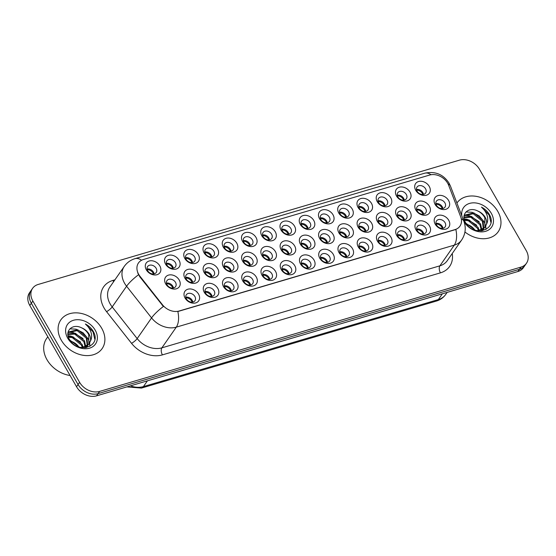 <?xml version="1.0" encoding="UTF-8"?>
<svg xmlns="http://www.w3.org/2000/svg" width="556" height="556" viewBox="0 0 556 556"><rect width="100%" height="100%" fill="white"/><g stroke="black" fill="none" stroke-linecap="round" stroke-linejoin="round"><path stroke-width="0.83" d="M371.742 242.972A8.382 6.429 -145.2 0 1 368.941 251.805A8.382 6.429 -145.2 0 1 358.272 246.947A8.382 6.429 -145.2 0 1 361.066 238.114A8.382 6.429 -145.2 0 1 371.742 242.972M359.642 247.858A5.24 4.017 34.8 0 0 363.944 250.958A5.24 4.017 34.8 0 0 368.155 249.609A5.24 4.017 34.8 0 0 368.065 245.377A5.24 4.017 34.8 0 0 363.756 242.277A5.24 4.017 34.8 0 0 359.551 243.625A5.24 4.017 34.8 0 0 359.642 247.858M390.986 237.294A8.382 6.429 -145.2 0 1 388.185 246.127A8.382 6.429 -145.2 0 1 377.517 241.269A8.382 6.429 -145.2 0 1 380.311 232.436A8.382 6.429 -145.2 0 1 390.986 237.294M378.886 242.18A5.24 4.017 34.8 0 0 383.188 245.279A5.24 4.017 34.8 0 0 387.4 243.931A5.24 4.017 34.8 0 0 387.31 239.699A5.24 4.017 34.8 0 0 383.001 236.599A5.24 4.017 34.8 0 0 378.796 237.947A5.24 4.017 34.8 0 0 378.886 242.18M410.231 231.616A8.382 6.429 -145.2 0 1 407.43 240.449A8.382 6.429 -145.2 0 1 396.762 235.591A8.382 6.429 -145.2 0 1 399.555 226.758A8.382 6.429 -145.2 0 1 410.231 231.616M398.131 236.502A5.24 4.017 34.8 0 0 402.433 239.601A5.24 4.017 34.8 0 0 406.644 238.253A5.24 4.017 34.8 0 0 406.554 234.02A5.24 4.017 34.8 0 0 402.245 230.921A5.24 4.017 34.8 0 0 398.04 232.269A5.24 4.017 34.8 0 0 398.131 236.502M352.497 248.65A8.382 6.429 -145.2 0 1 349.696 257.484A8.382 6.429 -145.2 0 1 339.028 252.626A8.382 6.429 -145.2 0 1 341.822 243.792A8.382 6.429 -145.2 0 1 352.497 248.65M340.397 253.536A5.24 4.017 34.8 0 0 344.699 256.636A5.24 4.017 34.8 0 0 348.911 255.287A5.24 4.017 34.8 0 0 348.82 251.055A5.24 4.017 34.8 0 0 344.511 247.955A5.24 4.017 34.8 0 0 340.307 249.303A5.24 4.017 34.8 0 0 340.397 253.536M333.252 254.328A8.382 6.429 -145.2 0 1 330.452 263.162A8.382 6.429 -145.2 0 1 319.783 258.304A8.382 6.429 -145.2 0 1 322.577 249.47A8.382 6.429 -145.2 0 1 333.252 254.328M321.153 259.214A5.24 4.017 34.8 0 0 325.455 262.314A5.24 4.017 34.8 0 0 329.666 260.966A5.24 4.017 34.8 0 0 329.576 256.733A5.24 4.017 34.8 0 0 325.267 253.633A5.24 4.017 34.8 0 0 321.062 254.982A5.24 4.017 34.8 0 0 321.153 259.214M429.475 225.938A8.382 6.429 -145.2 0 1 426.674 234.771A8.382 6.429 -145.2 0 1 416.006 229.913A8.382 6.429 -145.2 0 1 418.8 221.079A8.382 6.429 -145.2 0 1 429.475 225.938M417.375 230.823A5.24 4.017 34.8 0 0 421.677 233.923A5.24 4.017 34.8 0 0 425.889 232.575A5.24 4.017 34.8 0 0 425.799 228.342A5.24 4.017 34.8 0 0 421.49 225.243A5.24 4.017 34.8 0 0 417.285 226.591A5.24 4.017 34.8 0 0 417.375 230.823M314.008 260.006A8.382 6.429 -145.2 0 1 311.207 268.84A8.382 6.429 -145.2 0 1 300.539 263.982A8.382 6.429 -145.2 0 1 303.333 255.148A8.382 6.429 -145.2 0 1 314.008 260.006M301.908 264.892A5.24 4.017 34.8 0 0 306.21 267.992A5.24 4.017 34.8 0 0 310.422 266.644A5.24 4.017 34.8 0 0 310.331 262.411A5.24 4.017 34.8 0 0 306.022 259.311A5.24 4.017 34.8 0 0 301.818 260.66A5.24 4.017 34.8 0 0 301.908 264.892M294.763 265.685A8.382 6.429 -145.2 0 1 291.963 274.518A8.382 6.429 -145.2 0 1 281.294 269.66A8.382 6.429 -145.2 0 1 284.088 260.827A8.382 6.429 -145.2 0 1 294.763 265.685M282.663 270.57A5.24 4.017 34.8 0 0 286.965 273.67A5.24 4.017 34.8 0 0 291.177 272.322A5.24 4.017 34.8 0 0 291.087 268.089A5.24 4.017 34.8 0 0 286.778 264.99A5.24 4.017 34.8 0 0 282.573 266.338A5.24 4.017 34.8 0 0 282.663 270.57M275.519 271.363A8.382 6.429 -145.2 0 1 272.718 280.196A8.382 6.429 -145.2 0 1 262.05 275.338A8.382 6.429 -145.2 0 1 264.844 266.505A8.382 6.429 -145.2 0 1 275.519 271.363M263.419 276.249A5.24 4.017 34.8 0 0 267.721 279.348A5.24 4.017 34.8 0 0 271.933 278A5.24 4.017 34.8 0 0 271.842 273.76A5.24 4.017 34.8 0 0 267.533 270.668A5.24 4.017 34.8 0 0 263.329 272.016A5.24 4.017 34.8 0 0 263.419 276.249M256.274 277.041A8.382 6.429 -145.2 0 1 253.473 285.874A8.382 6.429 -145.2 0 1 242.805 281.016A8.382 6.429 -145.2 0 1 245.599 272.183A8.382 6.429 -145.2 0 1 256.274 277.041M244.174 281.927A5.24 4.017 34.8 0 0 248.476 285.026A5.24 4.017 34.8 0 0 252.688 283.678A5.24 4.017 34.8 0 0 252.598 279.439A5.24 4.017 34.8 0 0 248.289 276.346A5.24 4.017 34.8 0 0 244.084 277.694A5.24 4.017 34.8 0 0 244.174 281.927M237.03 282.719A8.382 6.429 -145.2 0 1 234.229 291.552A8.382 6.429 -145.2 0 1 223.561 286.694A8.382 6.429 -145.2 0 1 226.355 277.861A8.382 6.429 -145.2 0 1 237.03 282.719M224.93 287.605A5.24 4.017 34.8 0 0 229.232 290.705A5.24 4.017 34.8 0 0 233.444 289.356A5.24 4.017 34.8 0 0 233.353 285.117A5.24 4.017 34.8 0 0 229.044 282.024A5.24 4.017 34.8 0 0 224.839 283.372A5.24 4.017 34.8 0 0 224.93 287.605M217.785 288.397A8.382 6.429 -145.2 0 1 214.984 297.231A8.382 6.429 -145.2 0 1 204.316 292.373A8.382 6.429 -145.2 0 1 207.11 283.539A8.382 6.429 -145.2 0 1 217.785 288.397M205.685 293.283A5.24 4.017 34.8 0 0 209.987 296.383A5.24 4.017 34.8 0 0 214.199 295.034A5.24 4.017 34.8 0 0 214.109 290.795A5.24 4.017 34.8 0 0 209.8 287.702A5.24 4.017 34.8 0 0 205.595 289.05A5.24 4.017 34.8 0 0 205.685 293.283M198.541 294.075A8.382 6.429 -145.2 0 1 195.74 302.909A8.382 6.429 -145.2 0 1 185.072 298.051A8.382 6.429 -145.2 0 1 187.865 289.217A8.382 6.429 -145.2 0 1 198.541 294.075M186.441 298.961A5.24 4.017 34.8 0 0 190.743 302.061A5.24 4.017 34.8 0 0 194.954 300.713A5.24 4.017 34.8 0 0 194.864 296.473A5.24 4.017 34.8 0 0 190.555 293.38A5.24 4.017 34.8 0 0 186.35 294.729A5.24 4.017 34.8 0 0 186.441 298.961M448.72 220.259A8.382 6.429 -145.2 0 1 445.919 229.093A8.382 6.429 -145.2 0 1 435.251 224.235A8.382 6.429 -145.2 0 1 438.045 215.401A8.382 6.429 -145.2 0 1 448.72 220.259M436.62 225.145A5.24 4.017 34.8 0 0 440.922 228.245A5.24 4.017 34.8 0 0 445.134 226.897A5.24 4.017 34.8 0 0 445.043 222.664A5.24 4.017 34.8 0 0 440.734 219.564A5.24 4.017 34.8 0 0 436.529 220.913A5.24 4.017 34.8 0 0 436.62 225.145M390.861 217.514A8.382 6.429 -145.2 0 1 388.067 226.348A8.382 6.429 -145.2 0 1 377.392 221.49A8.382 6.429 -145.2 0 1 380.193 212.656A8.382 6.429 -145.2 0 1 390.861 217.514M378.768 222.4A5.24 4.017 34.8 0 0 383.07 225.5A5.24 4.017 34.8 0 0 387.282 224.151A5.24 4.017 34.8 0 0 387.185 219.912A5.24 4.017 34.8 0 0 382.882 216.819A5.24 4.017 34.8 0 0 378.678 218.167A5.24 4.017 34.8 0 0 378.768 222.4M333.134 234.549A8.382 6.429 -145.2 0 1 330.333 243.382A8.382 6.429 -145.2 0 1 319.658 238.524A8.382 6.429 -145.2 0 1 322.459 229.691A8.382 6.429 -145.2 0 1 333.134 234.549M321.034 239.434A5.24 4.017 34.8 0 0 325.336 242.534A5.24 4.017 34.8 0 0 329.548 241.186A5.24 4.017 34.8 0 0 329.451 236.946A5.24 4.017 34.8 0 0 325.149 233.854A5.24 4.017 34.8 0 0 320.944 235.195A5.24 4.017 34.8 0 0 321.034 239.434M371.617 223.192A8.382 6.429 -145.2 0 1 368.823 232.026A8.382 6.429 -145.2 0 1 358.147 227.168A8.382 6.429 -145.2 0 1 360.948 218.334A8.382 6.429 -145.2 0 1 371.617 223.192M359.523 228.078A5.24 4.017 34.8 0 0 363.826 231.178A5.24 4.017 34.8 0 0 368.037 229.83A5.24 4.017 34.8 0 0 367.94 225.59A5.24 4.017 34.8 0 0 363.638 222.497A5.24 4.017 34.8 0 0 359.433 223.846A5.24 4.017 34.8 0 0 359.523 228.078M313.89 240.227A8.382 6.429 -145.2 0 1 311.089 249.06A8.382 6.429 -145.2 0 1 300.414 244.202A8.382 6.429 -145.2 0 1 303.215 235.369A8.382 6.429 -145.2 0 1 313.89 240.227M301.79 245.113A5.24 4.017 34.8 0 0 306.092 248.212A5.24 4.017 34.8 0 0 310.304 246.864A5.24 4.017 34.8 0 0 310.206 242.625A5.24 4.017 34.8 0 0 305.904 239.532A5.24 4.017 34.8 0 0 301.7 240.873A5.24 4.017 34.8 0 0 301.79 245.113M410.106 211.836A8.382 6.429 -145.2 0 1 407.312 220.669A8.382 6.429 -145.2 0 1 396.637 215.811A8.382 6.429 -145.2 0 1 399.437 206.978A8.382 6.429 -145.2 0 1 410.106 211.836M398.013 216.722A5.24 4.017 34.8 0 0 402.315 219.822A5.24 4.017 34.8 0 0 406.526 218.473A5.24 4.017 34.8 0 0 406.429 214.234A5.24 4.017 34.8 0 0 402.127 211.141A5.24 4.017 34.8 0 0 397.922 212.489A5.24 4.017 34.8 0 0 398.013 216.722M429.35 206.158A8.382 6.429 -145.2 0 1 426.556 214.991A8.382 6.429 -145.2 0 1 415.881 210.133A8.382 6.429 -145.2 0 1 418.682 201.3A8.382 6.429 -145.2 0 1 429.35 206.158M417.257 211.044A5.24 4.017 34.8 0 0 421.559 214.143A5.24 4.017 34.8 0 0 425.771 212.795A5.24 4.017 34.8 0 0 425.674 208.556A5.24 4.017 34.8 0 0 421.372 205.463A5.24 4.017 34.8 0 0 417.167 206.811A5.24 4.017 34.8 0 0 417.257 211.044M352.379 228.87A8.382 6.429 -145.2 0 1 349.578 237.704A8.382 6.429 -145.2 0 1 338.903 232.846A8.382 6.429 -145.2 0 1 341.704 224.012A8.382 6.429 -145.2 0 1 352.379 228.87M340.279 233.756A5.24 4.017 34.8 0 0 344.581 236.856A5.24 4.017 34.8 0 0 348.793 235.508A5.24 4.017 34.8 0 0 348.695 231.268A5.24 4.017 34.8 0 0 344.393 228.175A5.24 4.017 34.8 0 0 340.189 229.524A5.24 4.017 34.8 0 0 340.279 233.756M294.645 245.905A8.382 6.429 -145.2 0 1 291.844 254.738A8.382 6.429 -145.2 0 1 281.169 249.88A8.382 6.429 -145.2 0 1 283.97 241.047A8.382 6.429 -145.2 0 1 294.645 245.905M282.545 250.791A5.24 4.017 34.8 0 0 286.847 253.89A5.24 4.017 34.8 0 0 291.059 252.542A5.24 4.017 34.8 0 0 290.962 248.303A5.24 4.017 34.8 0 0 286.66 245.21A5.24 4.017 34.8 0 0 282.455 246.551A5.24 4.017 34.8 0 0 282.545 250.791M275.401 251.583A8.382 6.429 -145.2 0 1 272.6 260.416A8.382 6.429 -145.2 0 1 261.925 255.558A8.382 6.429 -145.2 0 1 264.725 246.725A8.382 6.429 -145.2 0 1 275.401 251.583M263.301 256.469A5.24 4.017 34.8 0 0 267.603 259.569A5.24 4.017 34.8 0 0 271.815 258.22A5.24 4.017 34.8 0 0 271.717 253.981A5.24 4.017 34.8 0 0 267.415 250.888A5.24 4.017 34.8 0 0 263.21 252.229A5.24 4.017 34.8 0 0 263.301 256.469M256.156 257.261A8.382 6.429 -145.2 0 1 253.355 266.095A8.382 6.429 -145.2 0 1 242.68 261.237A8.382 6.429 -145.2 0 1 245.481 252.403A8.382 6.429 -145.2 0 1 256.156 257.261M244.056 262.147A5.24 4.017 34.8 0 0 248.358 265.247A5.24 4.017 34.8 0 0 252.57 263.898A5.24 4.017 34.8 0 0 252.473 259.659A5.24 4.017 34.8 0 0 248.171 256.566A5.24 4.017 34.8 0 0 243.966 257.908A5.24 4.017 34.8 0 0 244.056 262.147M236.912 262.939A8.382 6.429 -145.2 0 1 234.111 271.773A8.382 6.429 -145.2 0 1 223.436 266.915A8.382 6.429 -145.2 0 1 226.236 258.081A8.382 6.429 -145.2 0 1 236.912 262.939M224.812 267.825A5.24 4.017 34.8 0 0 229.114 270.925A5.24 4.017 34.8 0 0 233.325 269.577A5.24 4.017 34.8 0 0 233.228 265.337A5.24 4.017 34.8 0 0 228.926 262.244A5.24 4.017 34.8 0 0 224.721 263.586A5.24 4.017 34.8 0 0 224.812 267.825M217.667 268.618A8.382 6.429 -145.2 0 1 214.866 277.451A8.382 6.429 -145.2 0 1 204.191 272.593A8.382 6.429 -145.2 0 1 206.992 263.759A8.382 6.429 -145.2 0 1 217.667 268.618M205.567 273.503A5.24 4.017 34.8 0 0 209.869 276.603A5.24 4.017 34.8 0 0 214.081 275.255A5.24 4.017 34.8 0 0 213.984 271.015A5.24 4.017 34.8 0 0 209.681 267.922A5.24 4.017 34.8 0 0 205.477 269.264A5.24 4.017 34.8 0 0 205.567 273.503M198.422 274.296A8.382 6.429 -145.2 0 1 195.622 283.129A8.382 6.429 -145.2 0 1 184.946 278.271A8.382 6.429 -145.2 0 1 187.747 269.438A8.382 6.429 -145.2 0 1 198.422 274.296M186.323 279.181A5.24 4.017 34.8 0 0 190.625 282.281A5.24 4.017 34.8 0 0 194.836 280.933A5.24 4.017 34.8 0 0 194.739 276.693A5.24 4.017 34.8 0 0 190.437 273.601A5.24 4.017 34.8 0 0 186.232 274.942A5.24 4.017 34.8 0 0 186.323 279.181M179.178 279.974A8.382 6.429 -145.2 0 1 176.377 288.807A8.382 6.429 -145.2 0 1 165.709 283.949A8.382 6.429 -145.2 0 1 168.503 275.116A8.382 6.429 -145.2 0 1 179.178 279.974M167.078 284.86A5.24 4.017 34.8 0 0 171.38 287.959A5.24 4.017 34.8 0 0 175.592 286.611A5.24 4.017 34.8 0 0 175.494 282.372A5.24 4.017 34.8 0 0 171.192 279.279A5.24 4.017 34.8 0 0 166.988 280.62A5.24 4.017 34.8 0 0 167.078 284.86M448.595 200.48A8.382 6.429 -145.2 0 1 445.801 209.313A8.382 6.429 -145.2 0 1 435.126 204.455A8.382 6.429 -145.2 0 1 437.926 195.622A8.382 6.429 -145.2 0 1 448.595 200.48M436.502 205.366A5.24 4.017 34.8 0 0 440.804 208.465A5.24 4.017 34.8 0 0 445.015 207.117A5.24 4.017 34.8 0 0 444.918 202.877A5.24 4.017 34.8 0 0 440.616 199.785A5.24 4.017 34.8 0 0 436.411 201.133A5.24 4.017 34.8 0 0 436.502 205.366M409.987 192.056A8.382 6.429 -145.2 0 1 407.194 200.89A8.382 6.429 -145.2 0 1 396.518 196.032A8.382 6.429 -145.2 0 1 399.319 187.198A8.382 6.429 -145.2 0 1 409.987 192.056M397.894 196.942A5.24 4.017 34.8 0 0 402.197 200.042A5.24 4.017 34.8 0 0 406.401 198.694A5.24 4.017 34.8 0 0 406.311 194.454A5.24 4.017 34.8 0 0 402.009 191.361A5.24 4.017 34.8 0 0 397.804 192.703A5.24 4.017 34.8 0 0 397.894 196.942M390.743 197.734A8.382 6.429 -145.2 0 1 387.949 206.568A8.382 6.429 -145.2 0 1 377.274 201.71A8.382 6.429 -145.2 0 1 380.075 192.876A8.382 6.429 -145.2 0 1 390.743 197.734M378.65 202.62A5.24 4.017 34.8 0 0 382.952 205.72A5.24 4.017 34.8 0 0 387.157 204.372A5.24 4.017 34.8 0 0 387.066 200.132A5.24 4.017 34.8 0 0 382.764 197.039A5.24 4.017 34.8 0 0 378.56 198.381A5.24 4.017 34.8 0 0 378.65 202.62M371.498 203.413A8.382 6.429 -145.2 0 1 368.704 212.246A8.382 6.429 -145.2 0 1 358.029 207.388A8.382 6.429 -145.2 0 1 360.83 198.555A8.382 6.429 -145.2 0 1 371.498 203.413M359.405 208.298A5.24 4.017 34.8 0 0 363.707 211.398A5.24 4.017 34.8 0 0 367.912 210.05A5.24 4.017 34.8 0 0 367.822 205.81A5.24 4.017 34.8 0 0 363.52 202.718A5.24 4.017 34.8 0 0 359.315 204.059A5.24 4.017 34.8 0 0 359.405 208.298M352.254 209.091A8.382 6.429 -145.2 0 1 349.46 217.924A8.382 6.429 -145.2 0 1 338.785 213.066A8.382 6.429 -145.2 0 1 341.586 204.233A8.382 6.429 -145.2 0 1 352.254 209.091M340.161 213.977A5.24 4.017 34.8 0 0 344.463 217.076A5.24 4.017 34.8 0 0 348.668 215.728A5.24 4.017 34.8 0 0 348.577 211.488A5.24 4.017 34.8 0 0 344.275 208.396A5.24 4.017 34.8 0 0 340.07 209.737A5.24 4.017 34.8 0 0 340.161 213.977M333.009 214.769A8.382 6.429 -145.2 0 1 330.215 223.602A8.382 6.429 -145.2 0 1 319.54 218.744A8.382 6.429 -145.2 0 1 322.341 209.911A8.382 6.429 -145.2 0 1 333.009 214.769M320.916 219.655A5.24 4.017 34.8 0 0 325.218 222.754A5.24 4.017 34.8 0 0 329.423 221.406A5.24 4.017 34.8 0 0 329.333 217.167A5.24 4.017 34.8 0 0 325.031 214.074A5.24 4.017 34.8 0 0 320.826 215.415A5.24 4.017 34.8 0 0 320.916 219.655M313.765 220.447A8.382 6.429 -145.2 0 1 310.971 229.28A8.382 6.429 -145.2 0 1 300.296 224.422A8.382 6.429 -145.2 0 1 303.096 215.589A8.382 6.429 -145.2 0 1 313.765 220.447M301.672 225.333A5.24 4.017 34.8 0 0 305.974 228.433A5.24 4.017 34.8 0 0 310.178 227.084A5.24 4.017 34.8 0 0 310.088 222.845A5.24 4.017 34.8 0 0 305.786 219.752A5.24 4.017 34.8 0 0 301.581 221.093A5.24 4.017 34.8 0 0 301.672 225.333M294.52 226.125A8.382 6.429 -145.2 0 1 291.726 234.959A8.382 6.429 -145.2 0 1 281.051 230.101A8.382 6.429 -145.2 0 1 283.852 221.267A8.382 6.429 -145.2 0 1 294.52 226.125M282.427 231.011A5.24 4.017 34.8 0 0 286.729 234.111A5.24 4.017 34.8 0 0 290.934 232.762A5.24 4.017 34.8 0 0 290.844 228.523A5.24 4.017 34.8 0 0 286.542 225.43A5.24 4.017 34.8 0 0 282.337 226.772A5.24 4.017 34.8 0 0 282.427 231.011M275.276 231.803A8.382 6.429 -145.2 0 1 272.482 240.637A8.382 6.429 -145.2 0 1 261.806 235.779A8.382 6.429 -145.2 0 1 264.607 226.945A8.382 6.429 -145.2 0 1 275.276 231.803M263.183 236.689A5.24 4.017 34.8 0 0 267.485 239.789A5.24 4.017 34.8 0 0 271.689 238.441A5.24 4.017 34.8 0 0 271.599 234.201A5.24 4.017 34.8 0 0 267.297 231.108A5.24 4.017 34.8 0 0 263.092 232.45A5.24 4.017 34.8 0 0 263.183 236.689M256.031 237.481A8.382 6.429 -145.2 0 1 253.237 246.315A8.382 6.429 -145.2 0 1 242.562 241.457A8.382 6.429 -145.2 0 1 245.363 232.623A8.382 6.429 -145.2 0 1 256.031 237.481M243.938 242.367A5.24 4.017 34.8 0 0 248.24 245.467A5.24 4.017 34.8 0 0 252.445 244.119A5.24 4.017 34.8 0 0 252.355 239.879A5.24 4.017 34.8 0 0 248.052 236.786A5.24 4.017 34.8 0 0 243.848 238.128A5.24 4.017 34.8 0 0 243.938 242.367M236.786 243.16A8.382 6.429 -145.2 0 1 233.993 251.993A8.382 6.429 -145.2 0 1 223.317 247.135A8.382 6.429 -145.2 0 1 226.118 238.302A8.382 6.429 -145.2 0 1 236.786 243.16M224.694 248.045A5.24 4.017 34.8 0 0 228.996 251.145A5.24 4.017 34.8 0 0 233.2 249.797A5.24 4.017 34.8 0 0 233.11 245.557A5.24 4.017 34.8 0 0 228.808 242.465A5.24 4.017 34.8 0 0 224.603 243.806A5.24 4.017 34.8 0 0 224.694 248.045M217.542 248.838A8.382 6.429 -145.2 0 1 214.748 257.671A8.382 6.429 -145.2 0 1 204.073 252.813A8.382 6.429 -145.2 0 1 206.874 243.98A8.382 6.429 -145.2 0 1 217.542 248.838M205.449 253.724A5.24 4.017 34.8 0 0 209.751 256.823A5.24 4.017 34.8 0 0 213.956 255.475A5.24 4.017 34.8 0 0 213.865 251.236A5.24 4.017 34.8 0 0 209.563 248.143A5.24 4.017 34.8 0 0 205.359 249.484A5.24 4.017 34.8 0 0 205.449 253.724M198.297 254.516A8.382 6.429 -145.2 0 1 195.504 263.349A8.382 6.429 -145.2 0 1 184.828 258.491A8.382 6.429 -145.2 0 1 187.629 249.658A8.382 6.429 -145.2 0 1 198.297 254.516M186.204 259.402A5.24 4.017 34.8 0 0 190.506 262.501A5.24 4.017 34.8 0 0 194.711 261.153A5.24 4.017 34.8 0 0 194.621 256.914A5.24 4.017 34.8 0 0 190.319 253.821A5.24 4.017 34.8 0 0 186.114 255.162A5.24 4.017 34.8 0 0 186.204 259.402M179.053 260.194A8.382 6.429 -145.2 0 1 176.259 269.028A8.382 6.429 -145.2 0 1 165.584 264.169A8.382 6.429 -145.2 0 1 168.385 255.336A8.382 6.429 -145.2 0 1 179.053 260.194M166.96 265.08A5.24 4.017 34.8 0 0 171.262 268.18A5.24 4.017 34.8 0 0 175.467 266.831A5.24 4.017 34.8 0 0 175.376 262.592A5.24 4.017 34.8 0 0 171.074 259.499A5.24 4.017 34.8 0 0 166.869 260.84A5.24 4.017 34.8 0 0 166.96 265.08M159.808 265.872A8.382 6.429 -145.2 0 1 157.014 274.706A8.382 6.429 -145.2 0 1 146.339 269.848A8.382 6.429 -145.2 0 1 149.14 261.014A8.382 6.429 -145.2 0 1 159.808 265.872M147.715 270.758A5.24 4.017 34.8 0 0 152.017 273.858A5.24 4.017 34.8 0 0 156.222 272.51A5.24 4.017 34.8 0 0 156.132 268.27A5.24 4.017 34.8 0 0 151.83 265.177A5.24 4.017 34.8 0 0 147.625 266.519A5.24 4.017 34.8 0 0 147.715 270.758M429.232 186.378A8.382 6.429 -145.2 0 1 426.438 195.212A8.382 6.429 -145.2 0 1 415.763 190.354A8.382 6.429 -145.2 0 1 418.564 181.52A8.382 6.429 -145.2 0 1 429.232 186.378M417.139 191.264A5.24 4.017 34.8 0 0 421.441 194.364A5.24 4.017 34.8 0 0 425.646 193.015A5.24 4.017 34.8 0 0 425.555 188.776A5.24 4.017 34.8 0 0 421.253 185.683A5.24 4.017 34.8 0 0 417.049 187.024A5.24 4.017 34.8 0 0 417.139 191.264M359.023 246.12A5.24 4.017 -145.2 0 1 365.375 249.234A5.24 4.017 -145.2 0 1 365.994 250.971M378.268 240.442A5.24 4.017 -145.2 0 1 384.62 243.556A5.24 4.017 -145.2 0 1 385.238 245.293M397.512 234.764A5.24 4.017 -145.2 0 1 403.864 237.878A5.24 4.017 -145.2 0 1 404.483 239.615M339.779 251.798A5.24 4.017 -145.2 0 1 346.131 254.912A5.24 4.017 -145.2 0 1 346.749 256.65M320.534 257.477A5.24 4.017 -145.2 0 1 326.886 260.59A5.24 4.017 -145.2 0 1 327.505 262.328M416.757 229.086A5.24 4.017 -145.2 0 1 423.109 232.2A5.24 4.017 -145.2 0 1 423.728 233.937M301.289 263.155A5.24 4.017 -145.2 0 1 307.642 266.268A5.24 4.017 -145.2 0 1 308.26 268.006M282.045 268.833A5.24 4.017 -145.2 0 1 288.397 271.947A5.24 4.017 -145.2 0 1 289.016 273.684M262.8 274.511A5.24 4.017 -145.2 0 1 269.153 277.625A5.24 4.017 -145.2 0 1 269.771 279.362M243.556 280.189A5.24 4.017 -145.2 0 1 249.908 283.303A5.24 4.017 -145.2 0 1 250.527 285.04M224.311 285.867A5.24 4.017 -145.2 0 1 230.664 288.981A5.24 4.017 -145.2 0 1 231.282 290.719M205.067 291.546A5.24 4.017 -145.2 0 1 211.419 294.659A5.24 4.017 -145.2 0 1 212.038 296.397M185.822 297.224A5.24 4.017 -145.2 0 1 192.174 300.337A5.24 4.017 -145.2 0 1 192.793 302.075M436.001 223.408A5.24 4.017 -145.2 0 1 442.354 226.521A5.24 4.017 -145.2 0 1 442.972 228.259M378.149 220.662A5.24 4.017 -145.2 0 1 384.502 223.776A5.24 4.017 -145.2 0 1 385.12 225.514M320.416 237.697A5.24 4.017 -145.2 0 1 326.768 240.811A5.24 4.017 -145.2 0 1 327.387 242.548M358.905 226.341A5.24 4.017 -145.2 0 1 365.257 229.454A5.24 4.017 -145.2 0 1 365.876 231.192M301.171 243.375A5.24 4.017 -145.2 0 1 307.524 246.489A5.24 4.017 -145.2 0 1 308.142 248.226M397.394 214.984A5.24 4.017 -145.2 0 1 403.746 218.098A5.24 4.017 -145.2 0 1 404.365 219.835M416.639 209.306A5.24 4.017 -145.2 0 1 422.991 212.42A5.24 4.017 -145.2 0 1 423.609 214.157M339.66 232.019A5.24 4.017 -145.2 0 1 346.013 235.132A5.24 4.017 -145.2 0 1 346.631 236.87M281.927 249.053A5.24 4.017 -145.2 0 1 288.279 252.167A5.24 4.017 -145.2 0 1 288.898 253.904M262.682 254.731A5.24 4.017 -145.2 0 1 269.034 257.845A5.24 4.017 -145.2 0 1 269.653 259.582M243.438 260.41A5.24 4.017 -145.2 0 1 249.79 263.523A5.24 4.017 -145.2 0 1 250.409 265.261M224.193 266.088A5.24 4.017 -145.2 0 1 230.545 269.201A5.24 4.017 -145.2 0 1 231.164 270.939M204.949 271.766A5.24 4.017 -145.2 0 1 211.301 274.879A5.24 4.017 -145.2 0 1 211.919 276.617M185.704 277.444A5.24 4.017 -145.2 0 1 192.056 280.558A5.24 4.017 -145.2 0 1 192.675 282.295M166.459 283.122A5.24 4.017 -145.2 0 1 172.812 286.236A5.24 4.017 -145.2 0 1 173.43 287.973M435.883 203.628A5.24 4.017 -145.2 0 1 442.235 206.742A5.24 4.017 -145.2 0 1 442.854 208.479M397.269 195.205A5.24 4.017 -145.2 0 1 403.621 198.318A5.24 4.017 -145.2 0 1 404.247 200.056M378.024 200.883A5.24 4.017 -145.2 0 1 384.377 203.996A5.24 4.017 -145.2 0 1 385.002 205.734M358.78 206.561A5.24 4.017 -145.2 0 1 365.132 209.675A5.24 4.017 -145.2 0 1 365.758 211.412M339.535 212.239A5.24 4.017 -145.2 0 1 345.888 215.353A5.24 4.017 -145.2 0 1 346.513 217.09M320.291 217.917A5.24 4.017 -145.2 0 1 326.643 221.031A5.24 4.017 -145.2 0 1 327.269 222.768M301.046 223.595A5.24 4.017 -145.2 0 1 307.399 226.709A5.24 4.017 -145.2 0 1 308.024 228.446M281.802 229.274A5.24 4.017 -145.2 0 1 288.161 232.387A5.24 4.017 -145.2 0 1 288.779 234.125M262.557 234.952A5.24 4.017 -145.2 0 1 268.916 238.065A5.24 4.017 -145.2 0 1 269.535 239.803M243.313 240.63A5.24 4.017 -145.2 0 1 249.672 243.743A5.24 4.017 -145.2 0 1 250.29 245.481M224.068 246.308A5.24 4.017 -145.2 0 1 230.427 249.422A5.24 4.017 -145.2 0 1 231.046 251.159M204.823 251.986A5.24 4.017 -145.2 0 1 211.183 255.1A5.24 4.017 -145.2 0 1 211.801 256.837M185.586 257.664A5.24 4.017 -145.2 0 1 191.938 260.778A5.24 4.017 -145.2 0 1 192.557 262.515M166.341 263.342A5.24 4.017 -145.2 0 1 172.694 266.456A5.24 4.017 -145.2 0 1 173.312 268.194M147.097 269.021A5.24 4.017 -145.2 0 1 153.449 272.134A5.24 4.017 -145.2 0 1 154.068 273.872M416.513 189.526A5.24 4.017 -145.2 0 1 422.866 192.64A5.24 4.017 -145.2 0 1 423.491 194.378M140.042 276.353A14.15 10.856 -145.2 0 1 138.715 274.4A14.15 10.856 -145.2 0 1 138.472 262.96A14.15 10.856 -145.2 0 1 143.441 259.492L429.67 175.043A14.15 10.856 -145.2 0 1 448.657 185.294L460.681 216.777A14.15 10.856 -145.2 0 1 459.944 226.153A14.15 10.856 -145.2 0 1 454.975 229.621L179.143 311.006A14.15 10.856 -145.2 0 1 162.456 304.764L140.042 276.353L139.764 276.749L137.707 272.871M61.285 340.189A25.152 19.293 34.8 0 0 81.941 355.062A25.152 19.293 34.8 0 0 102.137 348.591A25.152 19.293 34.8 0 0 101.699 328.262A25.152 19.293 34.8 0 0 81.044 313.389A25.152 19.293 34.8 0 0 60.847 319.86A25.152 19.293 34.8 0 0 61.285 340.189A25.152 19.293 34.8 0 0 81.941 355.062A25.152 19.293 34.8 0 0 102.137 348.591A25.152 19.293 34.8 0 0 101.699 328.262A25.152 19.293 34.8 0 0 81.044 313.389A25.152 19.293 34.8 0 0 60.847 319.86A25.152 19.293 34.8 0 0 61.285 340.189M464.941 231.991A25.152 19.293 34.8 0 0 498.225 231.727A25.152 19.293 34.8 0 0 497.787 211.398A25.152 19.293 34.8 0 0 477.131 196.525A25.152 19.293 34.8 0 0 456.935 202.996A25.152 19.293 34.8 0 0 456.921 203.016A25.152 19.293 34.8 0 0 456.921 203.016A25.152 19.293 34.8 0 1 477.131 196.525A25.152 19.293 34.8 0 1 497.787 211.398A25.152 19.293 34.8 0 1 498.225 231.727A25.152 19.293 34.8 0 1 464.941 231.991M32.595 288.335L29.524 292.748A15.721 12.058 34.8 0 0 29.795 305.452L76.533 386.733A15.721 12.058 34.8 0 0 96.542 395.844L517.886 271.523L519.422 269.319A15.721 12.058 34.8 0 0 524.94 265.462A15.721 12.058 34.8 0 1 519.422 269.319L98.078 393.634L519.422 269.319L520.958 267.109A15.721 12.058 34.8 0 0 526.476 263.252A15.721 12.058 34.8 0 0 526.205 250.547L479.467 169.267A15.721 12.058 34.8 0 0 459.458 160.156L38.114 284.477A15.721 12.058 34.8 0 0 32.595 288.335A15.721 12.058 34.8 0 0 32.867 301.039L79.605 382.32A15.721 12.058 34.8 0 0 99.614 391.424L520.958 267.109M76.533 386.733L78.069 384.53A15.721 12.058 34.8 0 0 98.078 393.634A15.721 12.058 34.8 0 1 78.069 384.53L31.331 303.242L78.069 384.53L79.605 382.32M31.06 290.538A15.721 12.058 34.8 0 0 31.331 303.242A15.721 12.058 34.8 0 1 31.06 290.538M461.278 218.835A18.341 7.812 -20.9 0 1 463.871 221.232C466.241 227.786 465.504 234.041 461.661 239.983A20.961 16.082 -145.2 0 1 454.294 245.126A18.341 10.022 73.6 0 0 455.857 229.496L177.844 311.527A18.341 10.022 -106.4 0 1 176.28 327.157A20.961 16.082 -145.2 0 1 151.566 317.907A18.341 4.33 -38.3 0 1 163.394 306.474L139.764 276.749M517.886 271.523A15.721 12.058 34.8 0 0 523.404 267.665L526.476 263.252M422.921 194.461A5.762 4.42 34.8 0 0 416.639 190.089M442.284 208.563A5.762 4.42 34.8 0 0 441.888 207.722A5.762 4.42 34.8 0 0 436.001 204.191M442.402 228.342A5.762 4.42 34.8 0 0 442.006 227.501A5.762 4.42 34.8 0 0 436.119 223.971M403.677 200.139A5.762 4.42 34.8 0 0 397.394 195.768M384.432 205.817A5.762 4.42 34.8 0 0 378.149 201.446M365.188 211.495A5.762 4.42 34.8 0 0 358.905 207.124M345.943 217.174A5.762 4.42 34.8 0 0 339.66 212.802M423.04 214.241A5.762 4.42 34.8 0 0 422.643 213.4A5.762 4.42 34.8 0 0 416.757 209.869M403.795 219.919A5.762 4.42 34.8 0 0 403.399 219.078A5.762 4.42 34.8 0 0 397.512 215.547M384.55 225.597A5.762 4.42 34.8 0 0 384.154 224.756A5.762 4.42 34.8 0 0 378.268 221.225M47.802 336.769L46.551 338.569A26.201 20.099 34.8 0 0 47.01 359.746A26.201 20.099 34.8 0 0 70.084 375.515M68.2 336.429L72.878 336.741L82.045 344.296L83.171 347.549M68.437 337.207L72.273 337.617L81.44 345.172L82.392 347.66M67.881 333.934L75.317 333.239L84.484 340.793L85.763 346.749M85.693 347.354L85.631 347.722M67.895 334.469L74.706 334.114L83.873 341.669L85.179 347M67.922 333.204L68.645 331.953L77.757 329.736L86.924 337.29L87.716 345.512M87.514 346.027L86.736 347.43M68.221 332.599L77.145 330.611L86.312 338.166L87.278 345.86M87.111 346.388L86.583 347.57M81.607 327.838C72.384 323.064 64.281 331.23 69.389 339.348C77.18 354.2 101.463 347.208 93.7 332.161L93.304 331.425C91.441 328.269 88.8 325.788 85.381 323.988C88.195 326.441 90.121 329.388 91.156 332.829C91.983 335.768 91.74 338.507 90.44 341.043A11.843 9.084 34.8 0 0 89.085 334.177A11.843 9.084 34.8 0 0 81.607 327.838C84.79 329.381 87.174 331.654 88.751 334.663L88.856 344.352M90.44 341.043L89.016 344.15L81.92 347.695M89.175 343.928L84.748 347.806M69.834 340.091L79.223 347.097M78.862 346.979A11.843 9.084 34.8 0 0 70.591 341.169M67.769 338.277A17.083 13.108 34.8 0 0 89.516 348.174A17.083 13.108 34.8 0 0 95.215 330.174A17.083 13.108 34.8 0 0 73.468 320.277A17.083 13.108 34.8 0 0 67.769 338.277M85.381 323.988L93.019 331.835L94.77 339.16M69.854 328.846L76.061 329.166L83.052 332.738L88.14 338.84L89.585 342.767M89.662 343.128L89.884 346.367M68.59 332.196L73.621 332.669L83.101 338.604M68.04 335.678L71.189 336.171L80.662 342.107M464.288 219.564L468.965 219.87L478.132 227.432L479.258 230.684M464.517 220.336L468.354 220.746L477.528 228.307L478.48 230.789M463.968 217.069L471.405 216.367L480.572 223.922L481.85 229.885M481.781 230.49L481.718 230.858M463.982 217.605L470.793 217.243L479.96 224.798L481.267 230.135M464.01 216.333L464.733 215.089L473.844 212.865L483.011 220.419L483.803 228.648M483.602 229.155L482.823 230.566M464.309 215.735L473.232 213.74L482.399 221.295L483.366 228.989M483.192 229.524L482.664 230.705M477.694 210.974C468.472 206.2 460.368 214.359 465.476 222.483C473.26 237.336 497.55 230.344 489.787 215.29L489.391 214.56C487.529 211.398 484.888 208.924 481.468 207.124C484.283 209.577 486.208 212.524 487.244 215.964C488.071 218.897 487.827 221.642 486.521 224.179A11.843 9.084 34.8 0 0 485.173 217.313A11.843 9.084 34.8 0 0 477.694 210.974C480.877 212.517 483.261 214.79 484.839 217.792L484.936 227.487M486.521 224.179L485.103 227.279L478.007 230.83M485.256 227.063L480.836 230.935M465.921 223.227L475.31 230.233M474.942 230.114A11.843 9.084 34.8 0 0 466.679 224.297M464.079 221.788A17.083 13.108 34.8 0 0 485.784 231.254A17.083 13.108 34.8 0 0 491.302 213.309A17.083 13.108 34.8 0 0 472.287 202.898A17.083 13.108 34.8 0 0 461.862 215.957M481.468 207.124L489.106 214.97L490.858 222.296M465.942 211.982L472.148 212.302L479.14 215.867L484.227 221.976L485.673 225.896M485.749 226.257L485.972 229.503M464.677 215.332L469.709 215.804L479.189 221.733M464.128 218.807L467.269 219.307L476.749 225.243M365.306 231.275A5.762 4.42 34.8 0 0 364.91 230.434A5.762 4.42 34.8 0 0 359.023 226.904M423.158 234.02A5.762 4.42 34.8 0 0 422.762 233.179A5.762 4.42 34.8 0 0 416.875 229.649M403.913 239.699A5.762 4.42 34.8 0 0 403.517 238.858A5.762 4.42 34.8 0 0 397.63 235.327M384.669 245.377A5.762 4.42 34.8 0 0 384.272 244.536A5.762 4.42 34.8 0 0 378.386 241.005M365.424 251.055A5.762 4.42 34.8 0 0 365.028 250.214A5.762 4.42 34.8 0 0 359.141 246.683M326.699 222.852A5.762 4.42 34.8 0 0 320.416 218.48M307.454 228.53A5.762 4.42 34.8 0 0 301.171 224.158M288.21 234.208A5.762 4.42 34.8 0 0 281.927 229.836M268.965 239.886A5.762 4.42 34.8 0 0 262.682 235.515M346.061 236.953A5.762 4.42 34.8 0 0 345.665 236.112A5.762 4.42 34.8 0 0 339.779 232.582M326.817 242.631A5.762 4.42 34.8 0 0 326.421 241.79A5.762 4.42 34.8 0 0 320.534 238.26M307.572 248.31A5.762 4.42 34.8 0 0 307.176 247.469A5.762 4.42 34.8 0 0 301.289 243.938M288.328 253.988A5.762 4.42 34.8 0 0 287.932 253.147A5.762 4.42 34.8 0 0 282.045 249.616M346.18 256.733A5.762 4.42 34.8 0 0 345.783 255.892A5.762 4.42 34.8 0 0 339.897 252.361M326.935 262.411A5.762 4.42 34.8 0 0 326.539 261.57A5.762 4.42 34.8 0 0 320.652 258.04M307.69 268.089A5.762 4.42 34.8 0 0 307.294 267.248A5.762 4.42 34.8 0 0 301.408 263.718M249.72 245.564A5.762 4.42 34.8 0 0 243.438 241.193M230.476 251.242A5.762 4.42 34.8 0 0 224.193 246.871M211.231 256.921A5.762 4.42 34.8 0 0 204.949 252.549M191.987 262.599A5.762 4.42 34.8 0 0 185.704 258.227M172.742 268.277A5.762 4.42 34.8 0 0 166.459 263.905M153.498 273.955A5.762 4.42 34.8 0 0 147.215 269.584M269.083 259.666A5.762 4.42 34.8 0 0 268.687 258.825A5.762 4.42 34.8 0 0 262.8 255.294M249.839 265.344A5.762 4.42 34.8 0 0 249.442 264.503A5.762 4.42 34.8 0 0 243.556 260.972M230.594 271.022A5.762 4.42 34.8 0 0 230.198 270.181A5.762 4.42 34.8 0 0 224.311 266.651M211.35 276.7A5.762 4.42 34.8 0 0 210.953 275.859A5.762 4.42 34.8 0 0 205.067 272.329M192.105 282.378A5.762 4.42 34.8 0 0 191.709 281.538A5.762 4.42 34.8 0 0 185.822 278.007M172.86 288.057A5.762 4.42 34.8 0 0 172.464 287.216A5.762 4.42 34.8 0 0 166.578 283.685M288.446 273.767A5.762 4.42 34.8 0 0 288.05 272.926A5.762 4.42 34.8 0 0 282.163 269.396M269.201 279.446A5.762 4.42 34.8 0 0 268.805 278.605A5.762 4.42 34.8 0 0 262.918 275.074M249.964 285.124A5.762 4.42 34.8 0 0 249.561 284.283A5.762 4.42 34.8 0 0 243.674 280.752M230.719 290.802A5.762 4.42 34.8 0 0 230.316 289.961A5.762 4.42 34.8 0 0 224.429 286.43M211.475 296.48A5.762 4.42 34.8 0 0 211.071 295.639A5.762 4.42 34.8 0 0 205.185 292.108M192.23 302.158A5.762 4.42 34.8 0 0 191.827 301.317A5.762 4.42 34.8 0 0 185.94 297.787M162.456 304.764L162.178 305.168M452.23 253.536A26.201 20.099 -145.2 0 1 440.435 272.85L162.421 354.881A26.201 20.099 -145.2 0 1 131.529 343.323A5.24 1.237 141.7 0 0 137.172 338.597L151.566 317.907L126.594 286.243A20.961 16.082 -145.2 0 1 124.627 283.351A20.961 16.082 -145.2 0 1 124.259 266.407L109.859 287.098A20.961 16.082 34.8 0 0 110.227 304.042A20.961 16.082 34.8 0 0 112.194 306.933L137.172 338.597A20.961 16.082 34.8 0 0 161.879 347.847L439.9 265.817A20.961 16.082 34.8 0 0 447.26 260.674L461.661 239.983M138.5 274.754A18.341 4.33 -38.3 0 0 126.594 286.243L112.194 306.933A5.24 1.237 141.7 0 1 106.557 311.659A26.201 20.099 -145.2 0 1 112.847 280.439L114.925 279.828M431.039 174.73A18.341 10.022 -106.4 0 0 424.638 173.208L135.045 258.651A18.341 10.022 73.6 0 1 141.558 260.257M440.435 272.85A5.24 2.863 -106.4 0 1 439.9 265.817L454.294 245.126L176.28 327.157L161.879 347.847A5.24 2.863 -106.4 0 0 162.421 354.881M447.983 183.807A18.341 7.812 -20.9 0 1 450.478 186.156L463.871 221.232M131.529 343.323L106.557 311.659M32.867 301.039L29.795 305.452M99.614 391.424L96.542 395.844M112.847 280.439A5.24 2.863 -106.4 0 0 113.681 281.607M130.424 385.843A20.961 16.082 34.8 0 0 143.406 386.601L147.416 380.832M436.404 301.067A10.481 5.727 -106.4 0 0 438.364 299.573A20.961 16.082 34.8 0 0 445.724 294.43C443.403 297.689 440.296 299.899 436.404 301.067L141.446 388.095A10.481 5.727 -106.4 0 0 143.406 386.601L438.364 299.573L442.374 293.804M450.478 186.156L449.06 183.174C443.306 174.299 435.167 170.977 424.638 173.208M135.045 258.651C130.584 260 126.99 262.585 124.259 266.407M445.724 294.43L447.142 292.393M141.446 388.095L126.879 386.893"/></g></svg>
